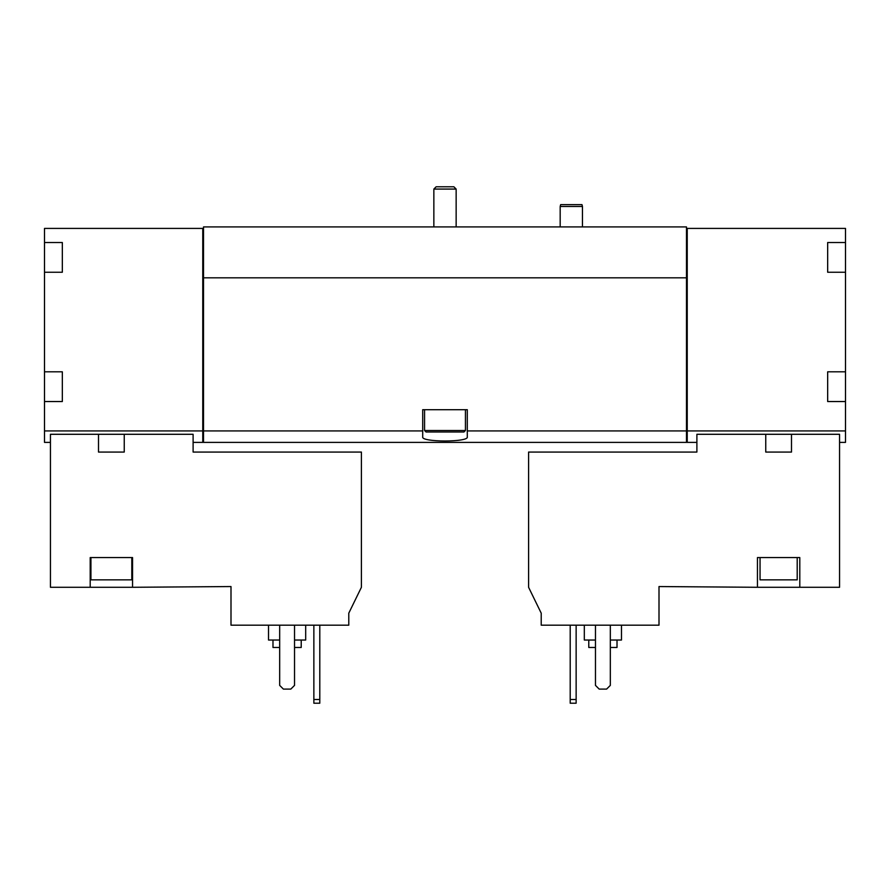 <?xml version="1.0" encoding="UTF-8"?>
<svg xmlns="http://www.w3.org/2000/svg" width="890" height="890" viewBox="0 0 890 890"><rect width="100%" height="100%" fill="white"/><g stroke="black" fill="none" stroke-linecap="round" stroke-linejoin="round"><path stroke-width="1.33" d="M124.244 434.287L193.108 434.287L193.108 452.064L361.407 452.064L361.407 587.289L348.78 613.188L348.78 625.192L230.999 625.192L230.999 586.555L132.554 587.289L132.554 557.574L90.201 557.574L90.201 587.289L50.441 587.289L50.441 434.287L98.501 434.287L98.501 452.064L124.244 452.064L124.244 434.287L98.501 434.287M132.554 587.289L90.201 587.289M62.333 242.525L62.333 249.734L62.333 242.525L44.5 242.525L44.5 228.407L202.764 228.407L202.764 442.397L193.108 442.397M202.764 430.927L44.5 430.927L44.5 442.397L50.441 442.397M541.22 625.192L659 625.192L659 586.555L757.446 587.289L757.446 557.574L799.798 557.574L799.798 587.289L839.559 587.289L839.559 434.287L696.892 434.287L696.892 452.064L528.593 452.064L528.593 587.289L541.22 613.188L541.22 625.192M765.756 434.287L765.756 452.064L791.499 452.064L791.499 434.287M799.798 587.289L757.446 587.289M827.667 371.809L827.667 379.018L827.667 371.809L845.5 371.809L845.5 430.927L687.236 430.927L687.236 442.397L696.892 442.397M845.5 430.927L845.5 442.397L839.559 442.397M44.5 242.525L44.5 430.927M827.667 242.525L827.667 249.734L827.667 242.525L845.5 242.525L845.5 371.809M202.764 228.407L203.51 228.407L203.51 226.917L686.49 226.917L686.49 228.407L845.5 228.407L845.5 242.525M687.236 228.407L687.236 430.927M827.667 379.018L827.667 401.535L845.5 401.535M827.667 249.734L827.667 272.24L845.5 272.24M62.333 249.734L62.333 272.24L44.5 272.24M62.333 371.809L62.333 379.018L62.333 371.809L44.5 371.809M62.333 379.018L62.333 401.535L44.5 401.535M203.51 228.407L203.51 442.397L686.49 442.397L686.49 430.927L467.295 430.927L467.295 409.7L422.705 409.7L422.705 430.927L203.51 430.927M422.705 430.927L422.705 436.945C421.103 442.341 468.863 442.352 467.295 436.945L467.295 430.927M686.49 228.407L686.49 277.814L203.51 277.814M686.49 277.814L686.49 430.927M687.236 431.116L686.49 431.116M202.764 431.116L203.51 431.116M827.667 265.031L827.667 272.24M827.667 394.326L827.667 401.535M62.333 265.031L62.333 272.24M62.333 394.326L62.333 401.535M595.466 625.192L595.466 685.378L599.181 689.094L606.613 689.094L610.329 685.378L610.329 625.192M570.201 625.192L570.201 703.211L576.142 703.211L576.142 699.495L570.201 699.495M576.142 625.192L576.142 699.495M588.779 640.044L588.779 647.475L595.466 647.475M610.329 647.475L617.015 647.475L617.015 640.044M584.318 625.192L584.318 640.044L595.466 640.044M610.329 640.044L621.476 640.044L621.476 625.192M797.206 557.574L797.206 579.857L760.049 579.857L760.049 557.574M279.671 625.192L279.671 685.378L283.387 689.094L290.819 689.094L294.534 685.378L294.534 625.192M313.858 625.192L313.858 703.211L319.799 703.211L319.799 699.495L313.858 699.495M319.799 625.192L319.799 699.495M272.985 640.044L272.985 647.475L279.671 647.475M294.534 647.475L301.221 647.475L301.221 640.044M268.524 625.192L268.524 640.044L279.671 640.044M294.534 640.044L305.682 640.044L305.682 625.192M560.177 226.917L560.177 206.48L582.46 206.48L582.46 226.917M560.177 206.48L560.667 204.622L581.96 204.622L582.46 206.48M131.809 557.574L131.809 579.857L90.936 579.857L90.936 557.574M436.133 186.789L453.867 186.789L456.147 189.069L433.853 189.069L436.133 186.789M433.853 226.917L433.853 189.069M465.437 430.515L424.563 430.515L426.054 431.995L463.946 431.995L465.437 430.515L465.437 409.7M424.563 430.515L424.563 409.7M687.236 442.33L686.49 442.33M202.764 442.33L203.51 442.33M456.147 226.917L456.147 189.069"/></g></svg>
